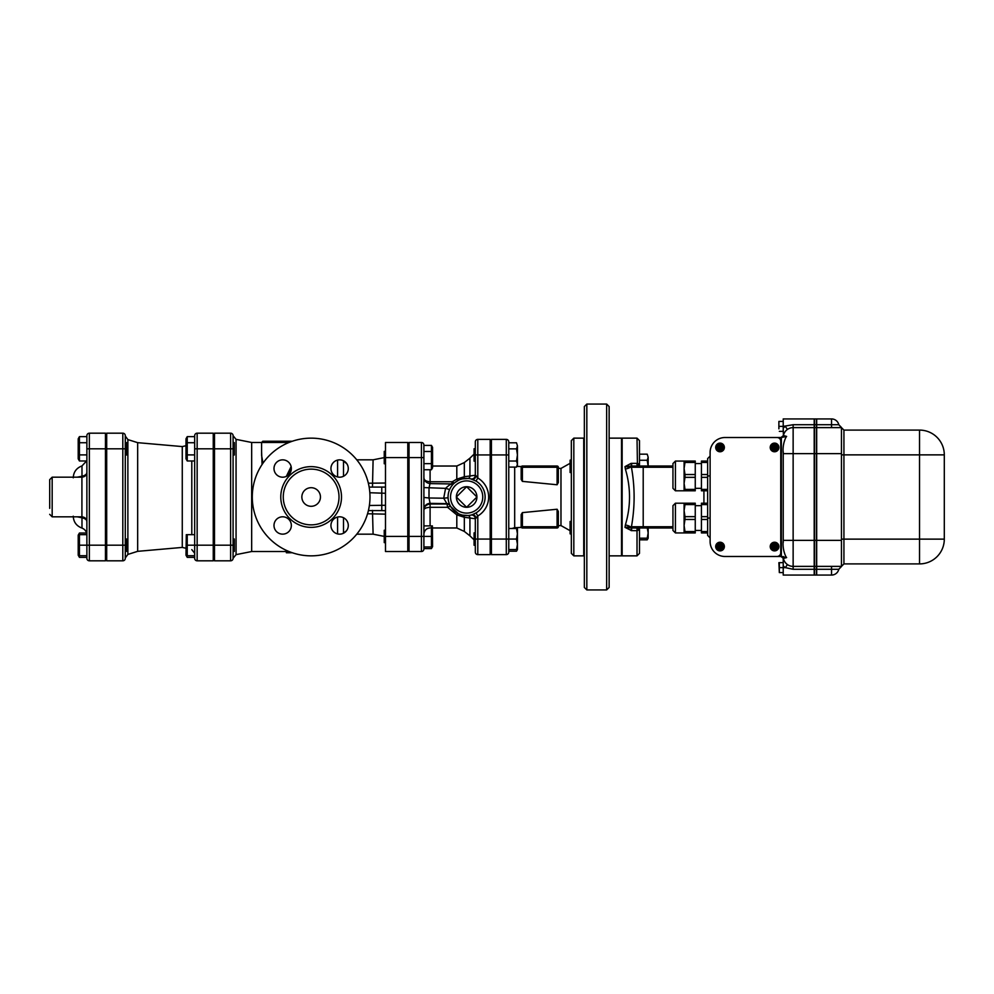 <?xml version="1.0" encoding="UTF-8"?>
<svg xmlns="http://www.w3.org/2000/svg" width="994" height="994" viewBox="0 0 994 994"><rect width="100%" height="100%" fill="white"/><g stroke="black" fill="none" stroke-linecap="round" stroke-linejoin="round"><path stroke-width="1.49" d="M476.921 497L466.646 507.288L456.358 497L466.646 486.712L476.921 497A10.288 10.288 0 0 1 466.646 507.288A10.288 10.288 0 0 1 456.358 497A10.288 10.288 0 0 1 466.646 486.712A10.288 10.288 0 0 1 476.921 497M385.486 530.237L384.243 530.237L384.243 542.625L385.486 542.625M385.486 451.375L384.243 451.375L384.243 463.763L385.486 463.763M409.031 463.763L407.788 463.763M432.39 525.901L432.564 546.65L431.446 548.589L432.179 546.961M423.891 546.961L431.446 546.961L431.446 525.901L423.891 525.901M431.446 463.651L431.446 445.411L432.564 447.35L432.564 467.801L431.446 469.74L431.446 463.651L423.891 463.651M423.891 469.74L431.446 469.74M423.891 548.589L431.446 548.589M423.891 444.964A2.473 2.473 0 0 0 421.419 442.479L421.419 536.425L423.891 536.425L423.891 444.964A2.473 2.473 0 0 0 421.419 442.479L409.031 442.479L409.031 551.521L421.419 551.521A2.473 2.473 0 0 0 423.891 549.036L423.891 536.425L431.446 536.425M423.891 451.487L431.446 451.487M423.891 445.411L431.446 445.411M125.281 551.384L126.524 551.384L126.524 538.996L125.281 538.996M125.281 455.003L126.524 455.003L126.524 442.616L125.281 442.616M105.463 442.616L106.693 442.616M86.59 533.033L79.433 533.033L78.203 535.17L78.203 555.199L79.433 557.348L78.712 555.721M79.433 533.033L78.712 534.66M86.876 555.721L79.433 555.721L79.433 534.66L86.876 534.66M79.433 460.967L78.203 458.83L78.203 438.801L79.433 436.652L79.433 460.967L86.876 460.967M86.876 557.348L79.433 557.348M86.876 558.33L86.876 545.184L89.348 545.184L89.348 560.815A2.473 2.473 0 0 1 86.876 558.33A2.473 2.473 0 0 0 89.348 560.815L105.463 560.815L105.463 433.185L89.348 433.185A2.473 2.473 0 0 0 86.876 435.67L86.876 545.184L79.433 545.184M86.876 436.652L79.433 436.652M86.876 442.728L79.433 442.728M86.876 454.892L79.433 454.892M233.081 551.384L234.323 551.384L234.323 538.996L233.081 538.996M213.25 538.996L214.493 538.996M186.3 534.66L186.002 555.199L187.232 557.348L186.512 555.721M194.675 555.721L187.232 555.721L187.232 534.66L194.675 534.66M194.675 557.348L187.232 557.348M197.147 560.815L197.147 545.184L194.675 545.184L194.675 558.33A2.473 2.473 0 0 0 197.147 560.815L213.25 560.815L213.25 433.185L197.147 433.185A2.473 2.473 0 0 0 194.675 435.67A2.473 2.473 0 0 1 197.147 433.185A2.473 2.473 0 0 0 194.675 435.67L194.675 545.184L187.232 545.184M233.081 455.003L234.323 455.003L234.323 442.616L233.081 442.616M187.232 460.967L186.002 458.83L186.002 438.801L187.232 436.652L187.232 460.967L194.675 460.967M194.675 436.652L187.232 436.652M194.675 442.728L187.232 442.728M194.675 454.892L187.232 454.892M342.855 533.517L346.471 530.796M372.477 510.382L373.098 534.176L384.243 536.4M346.906 463.813L342.855 460.483M372.477 487.085L373.098 459.824L384.243 457.6M49.7 514.345L52.173 516.83L52.173 477.17L49.7 479.655L49.7 508.356M81.173 477.17A4.958 1.777 83.4 0 0 81.396 476.362L77.221 477.17M81.719 477.17A4.958 1.789 83.6 0 0 81.98 476.288L81.98 465.938L81.98 476.288C85.198 475.43 86.826 474.188 86.876 472.585M77.221 516.83L81.396 517.638A4.958 1.777 96.6 0 0 81.173 516.83M86.876 521.415C86.826 519.812 85.198 518.57 81.98 517.712L81.98 528.062L81.98 517.712A4.958 1.789 96.4 0 0 81.719 516.83M407.788 442.479L407.788 551.521L385.486 551.521L385.486 442.479L407.788 442.479M783.222 488.949L783.222 451.761M724.986 556.478A14.873 14.873 0 0 1 710.114 541.606L710.114 452.394A14.873 14.873 0 0 1 724.986 437.522L777.022 437.522A3.715 3.715 0 0 1 780.75 441.237L780.75 552.763A3.715 3.715 0 0 1 777.022 556.478L724.986 556.478L781.359 556.478L781.359 437.522L786.627 436.416L785.807 437.522C783.496 442.554 782.638 447.921 783.222 453.637L783.222 459.936M475.318 448.754L474.076 448.754L474.076 461.141L475.318 461.141L475.318 454.941L477.791 454.941L477.791 439.385A2.473 2.473 0 0 0 475.318 441.858A2.473 2.473 0 0 1 477.791 439.385A2.473 2.473 0 0 0 475.318 441.858L475.318 475.256L475.318 461.141L475.318 475.256L464.322 476.722L456.805 479.12L452.27 481.767L451.562 484.277M477.791 554.615L477.791 539.059L475.318 539.059L475.318 518.744L475.318 552.142A2.473 2.473 0 0 0 477.791 554.615A2.473 2.473 0 0 1 475.318 552.142A2.473 2.473 0 0 0 477.791 554.615L490.191 554.615L490.191 439.385L477.791 439.385M491.421 461.141L490.191 461.141M506.294 554.615A2.473 2.473 0 0 0 508.766 552.142A2.473 2.473 0 0 1 506.294 554.615L491.421 554.615L491.421 439.385L506.294 439.385A2.473 2.473 0 0 1 508.766 441.858L508.766 454.941L506.294 454.941L506.294 554.615A2.473 2.473 0 0 0 508.766 552.142L508.766 454.941M517.439 454.941L516.507 448.866L517.439 445.821L517.439 465.478L516.507 467.105L517.439 464.061L516.507 461.03L517.439 454.941M508.766 448.866L516.507 448.866M508.766 461.03L516.507 461.03M516.507 442.79L517.439 445.821L516.507 442.79L508.766 442.79M125.281 435.67A2.473 2.473 0 0 0 122.809 433.185L122.809 560.815L106.693 560.815L106.693 433.185L122.809 433.185A2.473 2.473 0 0 1 125.281 435.67L125.281 558.33A2.473 2.473 0 0 1 122.809 560.815A2.473 2.473 0 0 0 125.281 558.33M586.833 404.073L584.348 406.546L584.348 587.454L586.833 589.927L586.833 404.073L606.651 404.073L606.651 589.927L586.833 589.927M606.651 589.927L609.136 587.454L609.136 406.546L606.651 404.073M186.002 445.722L182.275 446.579L182.275 547.421L186.002 548.278M182.275 446.579L137.669 442.665L137.669 551.335L127.878 554.416L127.878 439.584L125.281 436.043M508.766 551.21L516.507 551.21L517.228 549.583M783.222 534.064L783.222 540.363C782.638 546.079 783.496 551.446 785.807 556.478L786.627 557.584L781.359 556.478M783.222 505.051L783.222 542.525L783.222 540.363L793.137 540.363L793.137 427.619A9.915 9.915 0 0 0 783.421 435.546A9.915 9.915 0 0 0 783.409 435.583A9.915 9.915 0 0 1 783.421 435.546L786.627 436.416M779.333 562.666L779.333 572.581L778.886 562.666L783.222 562.666L783.222 556.478M291.118 466.596L286.334 476.387M263 463.142L261.584 455.438L261.584 442.479L288.968 442.479M672.95 524.26L672.95 530.461L675.423 532.933L675.423 503.2L672.95 505.673L672.95 524.26M684.99 532.933L684.99 531.529L695.253 531.529L695.253 532.933L684.096 532.933L684.096 503.2L695.253 503.2L695.253 504.604L684.99 504.604L684.99 503.2M684.99 519.464L684.99 516.656L695.253 516.656L695.253 519.464L684.99 519.464L684.096 525.503L684.99 531.529M684.99 504.604L684.096 510.63L684.99 516.656M695.253 504.604L695.253 516.656M695.253 519.464L695.253 531.529M707.641 519.464L701.441 519.464L701.441 516.656L707.641 516.656M707.641 532.933L701.441 532.933L701.441 531.529L707.641 531.529M707.641 504.604L701.441 504.604L701.441 503.2L707.641 503.2M701.441 504.604L701.441 516.656M701.441 519.464L701.441 531.529M707.641 477.344L701.441 477.344L701.441 489.396L707.641 489.396M944.3 539.133L944.3 454.867L944.3 539.133A24.775 24.775 0 0 1 919.525 563.909L843.931 563.909L843.931 430.091L919.525 430.091A24.775 24.775 0 0 1 944.3 454.867L919.525 454.867L919.525 539.133L944.3 539.133A24.775 24.775 0 0 1 919.525 563.909L919.525 539.133L841.458 539.133L841.458 427.619L843.931 430.091L841.458 427.619L816.683 427.619L816.683 453.637L841.458 453.637M816.683 569.276L831.543 569.276L831.543 575.066L816.683 575.066L816.683 566.381L841.458 566.381L843.931 563.909M841.458 566.381L841.458 539.133M778.886 428.849L778.886 423.891L778.886 428.849M778.886 421.419L778.886 423.891L778.886 421.419M783.222 562.666L783.222 565.834A13.63 13.63 0 0 0 785.297 567.624L793.137 569.276L814.198 569.276L814.198 575.066L783.222 575.066L783.222 567.624L779.333 567.624M783.222 572.581L779.333 572.581M783.222 421.419L779.333 421.419M787.434 429.42L785.297 426.376A13.63 13.63 0 0 0 783.222 428.166L783.222 426.376L779.333 426.376M780.998 437.522L783.421 435.546L783.222 428.166L783.222 431.334L779.333 431.334M831.543 566.381L831.543 569.276L838.799 569.276L841.458 566.518L838.799 569.276A7.43 7.43 0 0 1 831.543 575.066A7.43 7.43 0 0 0 838.799 569.276M816.683 566.381L816.683 453.637M841.458 427.482L838.799 424.724A7.43 7.43 0 0 0 831.543 418.934L816.683 418.934L816.683 427.619M816.683 424.724L831.543 424.724L831.543 418.934A7.43 7.43 0 0 1 838.799 424.724L831.543 424.724L831.543 427.619M814.446 453.637L814.446 575.066L816.434 575.066L816.434 418.934L814.446 418.934L814.446 453.637L816.434 453.637M814.446 427.619L816.434 427.619M814.446 566.381L816.434 566.381M571.339 521.614L571.314 525.192M570.109 521.564L570.109 533.865L571.339 533.865M622.145 472.535L621.523 472.535M571.339 460.135L570.109 460.135L570.109 472.535L571.339 472.535M571.339 497L571.339 553.372L573.824 555.857L573.824 438.143L571.339 440.628L571.339 497M571.339 467.379L571.339 472.386M639.49 539.829L647.218 539.829L647.951 538.201M647.218 538.201L648.163 532.933L648.163 538.201L639.49 538.201M631.612 527.976L624.99 527.379L631.612 530.634L631.612 527.976L672.95 527.976L648.163 527.976L648.163 532.933L647.218 527.665M648.163 466.335L647.218 460.259L648.163 457.215L648.163 466.024L672.95 466.024L631.612 466.024L637.017 466.024L637.017 463.366L631.091 463.378L624.99 466.621L625.35 468.969C630.904 487.681 630.904 506.356 625.35 525.031L624.99 527.379L631.438 526.733C635.004 506.928 635.004 487.11 631.438 467.267L672.95 467.267M647.218 454.171L648.163 457.215L647.218 454.171L639.49 454.171M639.49 460.259L647.218 460.259M710.114 456.109L707.641 458.594L707.641 535.406L710.114 537.891M814.198 569.276L814.198 453.637L783.222 453.637L783.222 540.363M781.359 437.522L724.986 437.522M710.114 452.394L710.114 541.606M720.923 448.779L720.029 447.872L718.699 448.331L719.594 447.437L719.134 446.095L720.029 447.002L721.371 446.542L720.464 447.437L720.923 448.779A1.615 1.615 0 0 1 718.699 446.542A1.615 1.615 0 0 1 721.371 446.542A1.615 1.615 0 0 1 720.923 448.779M720.923 547.905L720.029 546.998L718.699 547.458L719.594 546.563L719.134 545.221L720.029 546.128L721.371 545.669L720.464 546.563L720.923 547.905A1.615 1.615 0 0 1 718.699 545.669A1.615 1.615 0 0 1 721.371 545.669A1.615 1.615 0 0 1 720.923 547.905M775.444 448.779L774.55 447.872L773.208 448.331L774.115 447.437L773.655 446.095L774.55 447.002L775.892 446.542L774.985 447.437L775.444 448.779A1.615 1.615 0 0 1 773.208 446.542A1.615 1.615 0 0 1 775.892 446.542A1.615 1.615 0 0 1 775.444 448.779M770.213 546.563A4.336 4.336 0 0 1 776.712 542.811A4.336 4.336 0 0 1 776.712 550.316A4.336 4.336 0 0 1 770.213 546.563M783.222 557.858L783.222 567.624L785.297 567.624L787.434 564.58A9.915 9.915 0 0 1 783.421 558.454A9.915 9.915 0 0 1 783.421 558.442A9.915 9.915 0 0 0 783.421 558.454L786.627 557.584M787.434 564.58A9.915 9.915 0 0 0 793.137 566.381L814.198 566.381M631.612 530.634L637.415 530.672L639.403 527.976L638.521 530.187A6.2 2.336 -122.7 0 1 638.707 527.976M637.415 530.672A6.2 1.205 90 0 1 638.396 527.976L638.918 527.777M637.017 527.976L637.017 555.857L639.49 553.372L639.49 527.976M637.017 555.857L622.145 555.857L622.145 438.143L637.017 438.143L637.415 463.328A6.2 1.205 90 0 0 638.396 466.024L638.918 466.223M632.619 466.024A1.242 1.18 90 0 0 631.438 467.267L624.99 466.621L631.612 466.024L631.612 463.366M639.403 466.024L638.521 463.813A6.2 2.336 -57.3 0 0 638.707 466.024M638.521 463.813L637.415 463.328M639.49 466.024L639.49 440.628L637.017 438.143M643.205 466.024L643.205 526.733L631.438 526.733A1.242 1.18 90 0 0 632.619 527.976M783.222 426.376L783.222 418.934L814.198 418.934L814.198 424.724L793.137 424.724L783.222 426.376M793.137 424.724L793.137 427.619L814.198 427.619L814.198 424.724M814.198 453.637L814.198 427.619M448.244 499.647L448.07 497.745L443.709 498.218L447.089 504.02L447.561 507.313L456.805 514.88L464.322 517.278L475.318 518.744A3.715 3.715 0 0 0 470.771 515.116L470.261 515.227M570.109 463.316L560.976 468.422L560.976 525.577L558.33 525.702L558.33 526.733L558.33 511.475L557.1 509.239L557.1 527.976A1.242 1.242 0 0 0 558.33 526.733L521.167 526.733A1.242 1.242 0 0 0 522.397 527.976L557.1 527.976M573.824 555.857L583.739 555.857L583.739 438.143L573.824 438.143M214.493 448.816L230.608 448.816L230.608 433.185L214.493 433.185L214.493 545.184L233.081 545.184L233.081 435.67A2.473 2.473 0 0 0 230.608 433.185A2.473 2.473 0 0 1 233.081 435.67M233.081 448.816L230.608 448.816L230.608 560.815A2.473 2.473 0 0 0 233.081 558.33A2.473 2.473 0 0 1 230.608 560.815L214.493 560.815L214.493 545.184M517.439 529.939L517.439 533.79L516.507 528.522L517.439 528.522L517.439 544.327L516.507 539.059L517.439 533.79M517.228 528.522L516.88 527.603M367.556 513.761L385.486 514.146M609.136 555.857L621.523 555.857L621.523 438.143L609.136 438.143M475.318 532.859L474.076 532.859L474.076 545.246L475.318 545.246M517.439 549.583L516.507 549.583L517.439 544.327L517.439 549.583L516.507 551.21M508.766 549.583L516.507 549.583M491.421 539.059L516.507 539.059M508.766 528.522L516.507 528.522M508.766 467.105L516.507 467.105M522.397 512.618L522.397 527.976A1.242 1.242 0 0 1 521.167 526.733L521.167 514.619L522.397 512.618L557.1 509.239M558.33 482.525L558.33 467.267L558.33 482.525L557.087 484.761L522.397 481.382L521.167 479.381L521.167 467.267L522.397 467.267L522.397 466.024A1.242 1.242 0 0 0 521.167 467.267M557.1 466.024L557.1 467.267L558.33 467.267A1.242 1.242 0 0 0 557.1 466.024L522.397 466.024M430.091 483.606L430.091 481.767C426.103 481.444 424.028 480.189 423.891 478.039M430.091 525.901L430.091 507.313L447.561 507.313A3.715 1.069 148.8 0 1 450.742 506.629L450.344 505.934A3.715 3.703 151.3 0 0 447.089 504.02L430.091 504.02C426.103 504.617 424.028 506.654 423.891 510.121C424.028 508.493 426.103 507.549 430.091 507.313L430.091 503.374A6.2 6.175 0 0 0 423.891 509.549M450.344 505.934L450.17 505.611A3.715 3.703 152.4 0 0 446.878 503.635L430.091 503.374L429.01 497.982L423.891 497.46M423.891 477.418C424.152 480.847 426.177 482.91 429.992 483.606L451.885 483.941C450.68 484.041 448.567 485.507 445.573 488.365L443.709 498.218L429.01 497.982L429.01 488.116L429.992 483.606L451.785 483.966M449.623 489.533L445.573 488.365L423.891 487.582M451.164 486.712L452.345 485.134M453.749 483.618L451.885 483.941M469.056 515.426L467.963 515.538A3.715 2.013 85.9 0 1 469.926 517.501L469.926 535.841L464.322 531.43L456.805 527.976L456.805 514.88A3.715 1.106 116.2 0 1 458.445 513.687L450.742 506.629M454.072 483.308L454.668 482.786L454.072 483.308A3.715 3.69 -132.6 0 1 454.072 483.32L454.668 482.786A3.715 1.267 49.9 0 1 452.27 481.767L430.091 481.767L430.091 469.74M464.322 531.43L464.322 517.278A3.715 2.883 103.3 0 0 462.359 515.091L467.963 515.538M462.21 515.054L459.911 514.32M459.29 514.072L458.445 513.687M454.668 482.786L458.445 480.313A3.715 1.106 63.8 0 1 456.805 479.12L456.805 466.024L432.564 466.024M459.601 479.804L460.359 479.506M460.657 479.406L461.812 479.058M462.272 478.934L462.359 478.909A3.715 2.883 76.7 0 0 464.322 476.722L464.322 462.57L456.805 466.024M462.359 478.909L467.963 478.462A3.715 2.013 94.1 0 0 469.926 476.499L469.926 458.159L474.076 454.146M476.027 518.259A3.715 2.597 72.4 0 0 472.249 514.718L470.771 515.116A3.715 3.715 0 0 1 475.318 518.744L477.791 515.985L476.002 512.929L472.249 514.718A18.588 18.588 0 0 1 448.058 497A18.588 18.588 0 0 1 472.249 479.282A3.715 2.597 107.6 0 0 476.027 475.741L475.318 475.256A3.715 3.715 0 0 1 470.771 478.884L476.002 481.071L477.791 478.015L476.027 475.741M470.261 478.773L470.771 478.884A3.715 3.715 0 0 0 475.318 475.256M292.298 441.237L262.814 441.237L261.584 442.479L251.668 442.479L251.668 551.521L286.359 551.521M291.453 552.465L286.359 552.739L286.359 551.496L288.397 551.285M261.584 451.512L262.081 464.484M287.85 475.48L291.317 469.093M233.081 558.33L233.081 545.184M290.323 552.739L292.224 552.739M385.486 483.034L373.098 483.159M385.486 505.275L369.383 505.486M385.486 487.085L369.159 487.085M369.843 492.738L385.486 493.285M283.265 497A27.882 27.882 0 0 0 325.075 521.142A27.882 27.882 0 0 0 325.075 472.858A27.882 27.882 0 0 0 283.265 497M252.29 497A58.857 58.857 0 0 1 340.569 446.033A58.857 58.857 0 0 1 340.569 547.967A58.857 58.857 0 0 1 252.29 497M273.996 525.478A8.673 8.673 0 0 0 287.005 532.983A8.673 8.673 0 0 0 287.005 517.961A8.673 8.673 0 0 0 273.996 525.478M330.94 525.478A8.673 8.673 0 0 0 339.613 534.151A8.673 8.673 0 0 0 348.285 525.478A8.673 8.673 0 0 0 339.613 516.805A8.673 8.673 0 0 0 330.94 525.478M273.996 468.522A8.673 8.673 0 0 0 282.669 477.195A8.673 8.673 0 0 0 291.341 468.522A8.673 8.673 0 0 0 282.669 459.849A8.673 8.673 0 0 0 273.996 468.522M330.94 468.522A8.673 8.673 0 0 0 339.613 477.195A8.673 8.673 0 0 0 348.285 468.522A8.673 8.673 0 0 0 339.613 459.849A8.673 8.673 0 0 0 330.94 468.522M301.853 497A9.294 9.294 0 0 1 315.794 488.949A9.294 9.294 0 0 1 315.794 505.051A9.294 9.294 0 0 1 301.853 497M771.269 546.563A3.28 3.28 0 0 1 776.19 543.718A3.28 3.28 0 0 1 776.19 549.409A3.28 3.28 0 0 1 771.269 546.563M776.91 548.154A2.845 2.845 0 0 0 775.382 543.842A2.845 2.845 0 0 0 771.704 546.563A2.845 2.845 0 0 0 776.91 548.154A2.845 2.845 0 0 0 775.382 543.842A2.845 2.845 0 0 0 771.704 546.563A2.845 2.845 0 0 0 776.91 548.154M775.892 547.458L774.55 546.998L773.655 547.905L774.115 546.563L773.208 545.669L774.55 546.128L775.444 545.221L774.985 546.563L775.892 547.458A1.615 1.615 0 0 1 773.208 547.458A1.615 1.615 0 0 1 775.444 545.221A1.615 1.615 0 0 1 775.892 547.458M770.213 447.437A4.336 4.336 0 0 1 776.712 443.684A4.336 4.336 0 0 1 776.712 451.189A4.336 4.336 0 0 1 770.213 447.437M771.269 447.437A3.28 3.28 0 0 1 776.19 444.591A3.28 3.28 0 0 1 776.19 450.282A3.28 3.28 0 0 1 771.269 447.437M776.91 449.027A2.845 2.845 0 0 0 775.382 444.716A2.845 2.845 0 0 0 771.704 447.437A2.845 2.845 0 0 0 776.91 449.027A2.845 2.845 0 0 0 775.382 444.716A2.845 2.845 0 0 0 771.704 447.437A2.845 2.845 0 0 0 776.91 449.027M715.692 546.563A4.336 4.336 0 0 1 722.203 542.811A4.336 4.336 0 0 1 722.203 550.316A4.336 4.336 0 0 1 715.692 546.563M716.749 546.563A3.28 3.28 0 0 1 721.669 543.718A3.28 3.28 0 0 1 721.669 549.409A3.28 3.28 0 0 1 716.749 546.563M722.389 548.154A2.845 2.845 0 0 0 720.861 543.842A2.845 2.845 0 0 0 717.183 546.563A2.845 2.845 0 0 0 722.389 548.154A2.845 2.845 0 0 0 720.861 543.842A2.845 2.845 0 0 0 717.183 546.563A2.845 2.845 0 0 0 722.389 548.154M715.692 447.437A4.336 4.336 0 0 1 722.203 443.684A4.336 4.336 0 0 1 722.203 451.189A4.336 4.336 0 0 1 715.692 447.437M716.749 447.437A3.28 3.28 0 0 1 721.669 444.591A3.28 3.28 0 0 1 721.669 450.282A3.28 3.28 0 0 1 716.749 447.437M722.389 449.027A2.845 2.845 0 0 0 720.861 444.716A2.845 2.845 0 0 0 717.183 447.437A2.845 2.845 0 0 0 722.389 449.027A2.845 2.845 0 0 0 720.861 444.716A2.845 2.845 0 0 0 717.183 447.437A2.845 2.845 0 0 0 722.389 449.027M707.641 462.471L701.441 462.471L701.441 474.536L707.641 474.536M701.441 462.471L701.441 461.067L707.641 461.067M701.441 477.344L701.441 474.536M707.641 490.8L701.441 490.8L701.441 489.396M695.253 477.344L684.99 477.344L684.096 483.37L684.096 461.067L695.253 461.067L695.253 462.471L684.99 462.471L684.096 468.497L684.99 474.536L695.253 474.536L695.253 490.8L684.99 490.8L684.99 489.396L695.253 489.396M695.253 462.471L695.253 474.536M684.99 477.344L684.99 474.536M684.99 490.8L684.096 490.8L684.096 483.37L684.99 489.396M684.99 462.471L684.99 461.067M672.95 482.127L672.95 488.327L675.423 490.8L675.423 461.067L672.95 463.539L672.95 482.127M343.502 532.486L343.502 517.712M343.502 476.288L343.502 461.589M373.098 483.196L368.352 483.196M86.876 435.67A2.473 2.473 0 0 1 89.348 433.185L89.348 448.816L86.876 448.816M105.463 545.184L89.348 545.184L89.348 448.816L105.463 448.816M52.173 477.17L81.918 477.17L81.918 516.83C84.925 517.116 86.577 518.769 86.876 521.775M841.458 454.867L919.525 454.867L919.525 430.091A24.775 24.775 0 0 1 944.3 454.867M490.191 539.059L477.791 539.059L477.791 515.985A22.017 22.017 0 0 0 477.791 478.015L477.791 454.941L490.191 454.941M506.294 439.385L506.294 454.941L491.421 454.941M191.792 460.967L191.792 534.66M194.675 435.67A2.473 2.473 0 0 1 197.147 433.185L197.147 448.816L194.675 448.816M213.25 545.184L197.147 545.184L197.147 448.816L213.25 448.816M106.693 448.816L125.281 448.816M106.693 545.184L125.281 545.184M816.683 540.363L841.458 540.363M814.446 424.724L816.434 424.724M814.446 569.276L816.434 569.276M814.446 540.363L816.434 540.363M707.641 475.94L710.114 475.94M707.641 518.06L710.114 518.06M793.137 569.276L793.137 540.363L814.198 540.363M703.926 490.8L703.926 503.2M672.95 526.733L643.205 526.733L643.205 527.976M631.091 530.622L631.401 527.976A1.242 1.031 -90 0 1 630.444 526.944A6.2 2.92 -171.1 0 0 625.35 525.031M625.35 468.969A6.2 2.92 -8.9 0 0 630.444 467.056A1.242 1.031 -90 0 1 631.401 466.024L631.091 463.378M337.587 517.042L337.587 533.902M337.587 460.098L337.587 476.958M521.353 527.404L514.681 527.702L514.681 467.105M522.397 481.382L522.397 467.267L557.1 467.267L557.1 484.761M476.002 481.071A18.476 18.476 0 0 1 476.002 512.929M466.646 513.103A16.103 16.103 0 0 1 451.102 492.776A16.103 16.103 0 0 1 474.797 483.109A16.103 16.103 0 0 1 466.646 513.103M409.031 457.575L423.891 457.575M409.031 536.425L421.419 536.425L421.419 551.521M251.668 551.521L236.063 554.64L236.063 439.36L233.081 435.72M385.486 510.68L381.771 510.605L381.771 487.085M385.486 457.575L407.788 457.575M385.486 536.425L407.788 536.425M280.78 497A30.354 30.354 0 0 0 326.318 523.291A30.354 30.354 0 0 0 326.318 470.709A30.354 30.354 0 0 0 280.78 497M409.031 530.237L407.788 530.237M409.031 542.625L407.788 542.625M409.031 451.375L407.788 451.375M105.463 551.384L106.693 551.384M105.463 538.996L106.693 538.996M105.463 455.003L106.693 455.003M213.25 551.384L214.493 551.384M213.25 455.003L214.493 455.003M213.25 442.616L214.493 442.616M356.771 534.176L373.098 534.176M356.771 459.824L373.098 459.824M52.173 516.83L81.918 516.83M81.918 477.17C84.925 476.884 86.577 475.231 86.876 472.225M81.396 466.149C76.24 468.323 73.519 472.212 73.245 477.803M81.396 527.851C76.24 525.677 73.519 521.788 73.245 516.197M81.98 528.062C85.074 529.367 86.702 531.691 86.876 535.045M81.98 465.938L86.59 460.967M491.421 448.754L490.191 448.754M106.693 441.237L105.463 441.237M106.693 552.763L105.463 552.763M191.792 549.62L194.675 553.236M127.878 554.416L125.281 557.957M137.669 442.665L127.878 439.584M182.275 547.421L137.669 551.335M684.096 503.2L675.423 503.2M684.096 532.933L675.423 532.933M701.441 505.673L695.253 505.673M701.441 530.461L695.253 530.461M622.145 521.465L621.523 521.465M622.145 533.865L621.523 533.865M571.339 521.465L570.109 521.465M622.145 460.135L621.523 460.135M571.215 460.135L571.339 458.52M560.976 525.577L570.109 530.684M571.215 533.865L571.339 535.48M648.163 538.201L647.218 539.829M783.421 558.454L780.998 556.478M469.926 535.841L474.076 539.854M469.926 458.159L464.322 462.57M517.439 528.522L516.917 527.603M491.421 532.859L490.191 532.859M491.421 545.246L490.191 545.246M560.976 468.422L558.33 468.298M521.353 466.596L516.917 466.397M514.681 527.702L511.873 528.522M430.091 527.976C426.327 528.348 424.264 530.411 423.891 534.176M456.805 527.976L432.564 527.976M251.668 442.479L236.063 439.36M236.063 554.64L233.081 558.28M286.359 552.763L290.323 552.763M381.771 510.605L368.401 510.605M701.441 463.539L695.253 463.539M701.441 488.327L695.253 488.327M684.096 461.067L675.423 461.067M684.096 490.8L675.423 490.8"/></g></svg>
